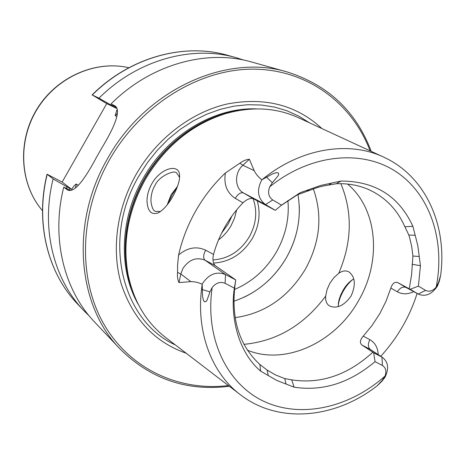 <?xml version="1.0" encoding="UTF-8"?>
<svg xmlns="http://www.w3.org/2000/svg" width="465" height="465" viewBox="0 0 465 465"><rect width="100%" height="100%" fill="white"/><g stroke="black" fill="none" stroke-linecap="round" stroke-linejoin="round"><path stroke-width="0.7" d="M147.004 201.159C146.992 195.445 148.602 189.644 151.822 183.751C160.466 168.161 178.647 163.337 179.525 174.567L179.397 179.438C178.444 184.692 176.235 190.377 172.759 196.497C167.964 204.879 163.017 210.372 157.926 212.976C151.265 215.092 147.62 211.151 147.004 201.159M179.618 177.427L176.799 173.172C174.578 169.196 158.21 176.729 154.915 185.535C152.386 189.714 151.044 194.818 150.893 200.845C151.741 207.413 153.27 210.912 155.467 211.348L160.454 211.546M338.328 306.598L338.322 303.639L339.084 299.559L340.81 294.74L342.932 290.579C345.675 285.562 349.174 281.744 353.441 279.122L353.772 278.954M178.607 254.971C187.535 247.56 196.544 245.962 205.635 250.187C203.269 254.843 203.06 258.174 205.007 260.179L225.513 274.559C216.69 271.136 209.099 274.013 202.74 283.191L202.182 284.231C198.317 282.441 194.527 281.581 190.807 281.639L178.996 282.551C177.665 279.878 177.188 276.489 177.566 272.391L177.589 264.916L178.607 254.971C182.117 239.539 187.889 224.746 195.916 210.599C204.007 196.486 213.836 183.937 225.409 172.951L239.905 163.163L242.875 165.255L249.368 159.263C246.421 159.414 243.265 160.71 239.905 163.163M418.419 286.144L410.136 289.306L418.209 294.037L406.003 287.451C402.905 286.335 400.016 287.783 397.348 291.805L390.856 288.044C392.408 283.447 394.669 281.616 397.639 282.557L409.252 288.817L411.595 274.763L412.908 256.041L419.244 256.477L420.424 265.713L418.419 286.144L425.603 290.398L418.209 294.037L418.512 294.206C425.58 296.955 431.869 294.269 437.379 286.149L439.309 281.191L440.669 275.251L438.6 282.267L436.187 287.108C445.249 241.329 430.7 195.021 396.604 172.05C362.607 149.155 310.667 153.671 269.694 186.843L272.351 182.687L278.082 175.857L278.756 174.241L278.122 172.765L276.303 172.678L272.821 173.747L261.83 179.804C258.447 177.153 255.901 174.102 254.186 170.643L249.368 159.263M382.445 365.496L381.951 357.149L382.776 357.637C388.345 362.316 389.071 368.885 384.962 377.336L381.608 381.579L377.034 385.909L382.079 380.597L385.037 376.098C386.677 371.221 385.811 367.693 382.445 365.496L375.046 361.636L373.674 352.778L361.811 344.96C359.567 342.763 360.044 339.816 363.252 336.131L372.145 325.372L379.8 313.625L386.078 301.111L390.856 288.044M177.496 186.401L171.184 194.62L167.173 204.844M329.859 283.278L333.98 277.564L338.735 273.304C342.42 270.729 345.815 270.258 348.924 271.891C355.26 276.849 355.987 284.882 351.104 295.984C344.228 305.563 337.119 308.934 329.784 306.098C326.628 304.186 325.262 300.849 325.68 296.083L327 289.753L329.859 283.278M213.563 263.068C229.954 262.01 242.881 253.785 252.344 238.394C259.162 225.961 260.789 213.429 257.238 200.787M212.964 259.935C228.362 258.895 240.498 251.147 249.385 236.691C256.331 223.892 257.558 211.203 253.065 198.613M233.796 301.227C256.157 293.706 273.693 279.186 286.405 257.674C297.763 237.284 301.605 216.237 297.943 194.527M235.121 317.642C264.963 313.387 288.399 297.199 305.435 269.072C320.152 242.091 322.774 215.33 313.3 188.784M177.444 186.546L172.323 194.655L167.284 204.71M247.374 350.174C285.475 365.862 335.41 342.345 358.457 300.843C381.684 261.528 377.975 209.442 347.576 184.059M382.678 156.664L299.518 118.215C277.082 107.665 252.53 106.113 225.851 113.559C192.028 124.196 165.139 146.248 145.185 179.711C127.927 211.238 122.272 243.079 128.224 275.233C134.054 302.302 146.859 323.315 166.639 338.258L239.382 393.954M321.925 128.572C296.484 105.02 264.887 96.83 227.141 103.997C191.266 112.216 156.56 138.657 136.129 174.416C116.5 209.052 111.263 250.403 121.342 284.295C133.089 319.199 154.723 342.188 186.238 353.266M221.683 233L228.303 223.868L231.989 215.934M218.521 239.899C223.63 236.063 227.809 231.32 231.064 225.67L234.575 218.009L236.621 209.924M70.639 190.365L63.746 187.151L67.233 189.761C74.168 194.114 85.234 178.455 96.145 157.885L101.655 148.196C113.954 127.968 122.179 109.519 114.5 105.642L111.019 103.951L116.25 107.229M63.746 187.151C50.877 237.987 64.048 290.288 94.657 322.094L120.057 348.965C150.614 379.132 187.046 391.571 229.355 386.276M235.749 279.924L225.513 274.559L225.095 283.307L234.348 288.137C230.344 313.77 236.435 350.407 260.667 371.169L259.871 364.484C238.196 344.489 230.158 316.299 235.749 279.924L215.196 265.579C212.976 263.341 212.418 259.621 213.511 254.413C216.144 244.823 219.968 235.621 224.984 226.804C230.03 217.998 236.028 210 242.986 202.804C246.927 199.194 250.391 197.84 253.373 198.747L275.315 210.337L281.505 205.146L272.734 199.956C268.578 196.916 267.567 192.545 269.694 186.843M412.908 256.041L411.74 246.81L409.706 237.906L408.84 235.023L404.852 226.746C397.133 209.221 384.793 196.707 367.832 189.203C358.114 185.111 347.611 183.291 336.323 183.739L324.006 185.861L317.752 187.401L297.304 194.858L280.802 205.716M352.877 279.436C349.349 282.232 346.198 286.027 343.432 290.811C340.578 295.833 338.851 300.686 338.253 305.366M380.725 356.283C389.106 347.152 396.413 337.177 402.644 326.354C408.671 315.845 413.49 304.877 417.099 293.45M225.095 283.307C220.317 281.372 216.01 282.772 212.174 287.51L209.959 291.881L207.03 300.192L206.001 301.576L204.42 301.762L203.42 300.239L202.571 296.711L202.182 284.231M419.244 256.477L417.791 245.66L415.193 235.29L408.84 235.023M425.603 290.398C429.253 292.107 432.781 291.009 436.187 287.108M415.193 235.29L412.874 226.327C399.115 196.271 375.209 181.176 341.147 181.042L320.664 185.454L300.128 192.708L281.505 205.146M260.667 371.169L276.878 380.486L294.124 387.176C322.722 391.536 349.692 383.021 375.046 361.636M286.062 384.102L284.778 378.597L291.735 379.858C320.78 384.259 347.803 375.057 372.814 352.255M259.871 364.484L267.148 370.111L268.282 375.604M267.148 370.111L275.658 374.999L284.778 378.597M309.644 189.302L306.853 191.225M328.691 185.018L331.719 183.03M243.887 60.119L236.296 57.718C192.254 44.873 137.408 59.723 98.993 98.185L92.117 94.901L106.729 103.602L62.141 182.082L47.075 174.224L53.126 178.932C40.717 228.327 53.678 279.302 83.665 310.469L89.327 316.072M53.126 178.932L66.879 186.779L66.518 188.447M66.879 186.779L71.686 189.36C73.249 186.738 74.801 184.948 76.353 183.989L78.277 185.407M113.396 105.445L112.763 106.037L98.993 98.185M116.924 108.49L112.763 106.037M116.889 116.517L115.186 115.663L116.866 110.089M371.215 151.363C356.202 111.46 328.232 85.008 287.306 72.005L251.705 62.031C206.756 48.912 150.526 64.275 111.019 103.951M62.141 182.082L71.686 189.36M116.948 108.548L106.729 103.602M382.776 357.637L370.373 349.494L381.951 357.149L373.674 352.778M410.136 289.306L409.252 288.817M235.743 279.959L234.348 288.137M225.409 172.951C223.601 184.361 226.879 192.818 235.244 198.323C238.051 193.928 240.777 192.126 243.41 192.923L265.509 204.565L275.344 210.325M272.734 199.956L265.509 204.565C257.656 198.491 256.43 190.237 261.83 179.804M42.501 210.697C20.117 184.849 17.129 142.197 36.822 109.723C56.393 77.178 95.534 59.962 128.834 67.739C95.325 59.886 56.166 77.12 36.63 109.606C16.978 142.017 19.954 184.704 42.501 210.709M215.196 265.579L205.007 260.179C196.433 256.82 189.092 259.546 182.972 268.352L180.815 273.984L178.996 282.551M177.566 272.391L180.815 273.984L190.807 281.639M438.6 282.267L439.309 281.191M234.372 289.532C252.169 281.941 266.201 269.392 276.46 251.891C285.65 235.493 289.468 218.37 287.899 200.52M338.735 273.304C352.034 242.102 352.732 212.226 340.839 183.669M233.895 111.478L223.973 113.948C190.598 124.446 164.075 146.184 144.406 179.176C127.393 210.261 121.824 241.661 127.695 273.385L130.13 283.319M238.824 110.507C202.048 115.802 164.912 142.162 144.173 179.025C124.393 213.435 119.935 255.244 131.56 288.131M256.308 108.88C214.231 107.177 167.371 135.053 143.156 178.403C119.615 219.096 118.348 269.799 138.262 304.36M309.492 122.824L298.693 116.07L286.975 110.78L274.484 107.078L261.371 105.032L247.822 104.712L234.017 106.148L220.16 109.362L206.454 114.326L193.115 120.987L180.344 129.276L168.353 139.064L157.339 150.23L147.469 162.587L138.907 175.956C101.236 239.527 122.132 321.094 175.363 344.943M287.306 72.005C226.688 53.324 145.778 89.373 107.653 158.46C69.727 223.456 77.486 305.924 120.057 348.965M370.117 150.858C352.226 103.579 307.877 69.692 253.867 69.145C200.002 68.646 141.058 104.253 109.612 159.594C79.027 213.4 77.94 279.395 104.038 324.454C130.281 369.582 179.577 391.524 228.396 385.543M202.188 284.423C195.079 330.598 211.389 373.598 241.259 395.39C279.494 424.249 335.445 418.204 376.656 386.2M440.739 274.71C447.068 225.659 426.097 177.124 384.822 157.658C349.715 140.331 300.593 147.864 261.998 179.711M212.174 287.51C204.681 339.125 227.594 385.008 264.899 401.824C302.326 418.68 349.907 407.224 385.037 376.098M47.215 174.358C35.061 222.944 47.901 273.176 77.539 303.982C47.785 273.048 34.951 222.752 47.075 174.218M69.82 188.337L69.506 189.836M92.117 94.901C129.88 57.178 183.995 42.582 227.705 55.312C184.169 42.623 130.101 57.183 92.297 94.97M116.204 107.2L115.628 107.735M117.418 113.454L115.186 115.663M76.353 183.989L75.347 188.093M243.922 344.344C276.768 341.211 304.023 325.122 325.68 296.083M66.437 189.232L68.268 190.202M114.07 105.416L114.995 105.962M361.811 344.96L370.373 349.494C367.902 347.279 367.734 344.007 369.861 339.671C375.075 342.682 377.847 347.663 378.185 354.603M382.079 380.597L381.608 381.579M369.861 339.671L363.252 336.131M397.348 291.805C402.341 294.508 407.793 294.444 413.716 291.619M406.602 287.777L397.639 282.557M202.263 289.579L209.959 291.881M205.635 250.187L213.511 254.413M235.244 198.323L242.986 202.804M254.186 170.643L242.875 165.255C234.197 172.794 234.575 188.232 243.41 192.923L253.373 198.747M266.492 177.142L272.351 182.687M300.128 192.708L297.304 194.858M420.424 265.713L412.17 264.277M294.124 387.176L291.735 379.858M341.147 181.042L336.323 183.739M412.874 226.327L404.852 226.746M179.641 176.834L179.519 174.567M299.245 205.577C299.977 223.822 295.699 241.19 286.405 257.674C275.978 275.553 261.754 288.794 243.73 297.391M130.148 283.388L128.224 275.233M233.971 111.466L225.851 113.559M77.539 303.982L83.665 310.469M227.705 55.312L236.296 57.718M406.3 287.62L418.512 294.206M157.926 212.97L159.977 211.866"/></g></svg>
